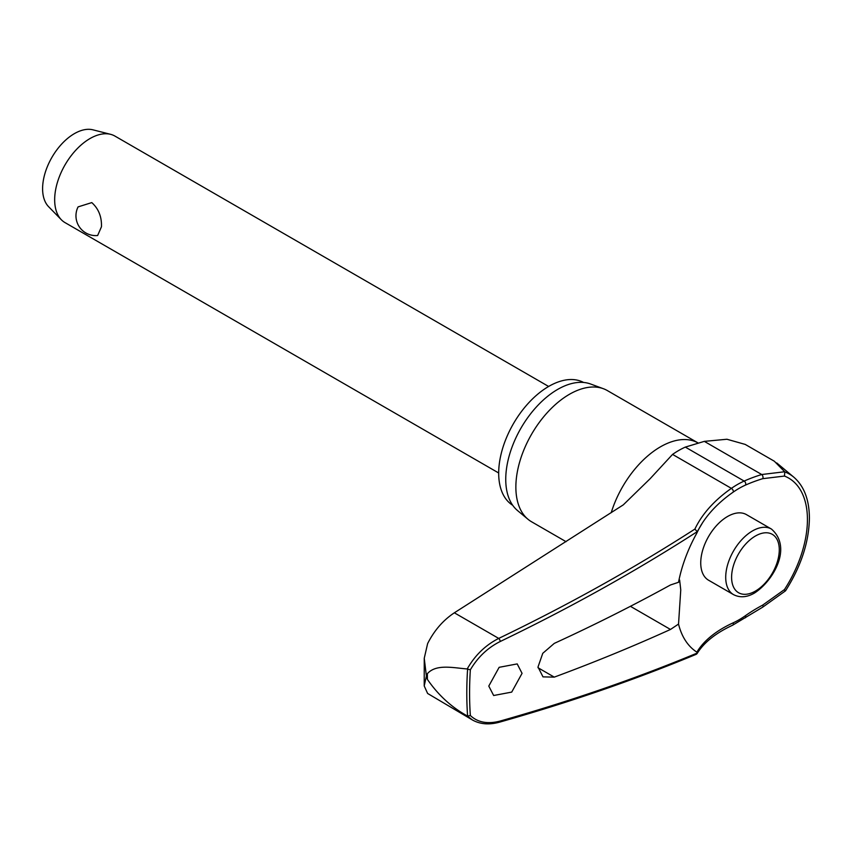 <?xml version="1.0" encoding="UTF-8"?>
<svg xmlns="http://www.w3.org/2000/svg" width="852" height="852" viewBox="0 0 852 852"><rect width="100%" height="100%" fill="white"/><g stroke="black" fill="none" stroke-linecap="round" stroke-linejoin="round"><path stroke-width="1.28" d="M697.128 532.468A146.395 92.751 174.6 0 1 702.655 522.585A146.395 92.751 174.6 0 1 733.21 492.115A2.492 1.289 -124.9 0 0 733.338 491.306A2.492 1.289 -124.9 0 0 731.389 488.366A148.578 94.146 -5.4 0 0 694.902 529.071L697.266 531.755M784.809 590.5L784.468 589.563L762.732 605.08A146.395 93.432 -5.9 0 0 745.404 615.708A80.461 46.455 -60 0 1 733.21 622.812A146.395 75.391 4.9 0 0 696.872 652.142L697.255 653.037A1601.685 824.832 -175.1 0 1 500.273 721.016C487.823 724.338 477.844 722.507 470.347 715.52A360.822 208.325 -60 0 1 469.58 693.113A360.822 208.325 -60 0 1 470.347 669.81L467.599 669.097A362.728 209.422 120 0 0 466.789 693.059A362.728 209.422 120 0 0 467.599 716.085L470.347 715.52M499.538 722.166A2.492 1.267 -105.8 0 0 499.581 722.155C569.211 702.442 634.804 679.811 696.361 654.251L697.255 653.037L696.872 652.142A106.053 61.227 -60 0 1 678.533 624.069L670.481 629.458A1603.443 883.524 -177.8 0 1 554.279 677.127L542.99 676.871L538.006 666.999L542.756 653.324L554.279 643.388A1603.443 966.115 -2.3 0 0 670.481 584.973L678.533 582.289L679.63 580.02L680.759 589.893L678.533 624.069M467.599 716.085L467.205 715.893C451.464 707.224 438.194 695.051 427.395 679.374L426.394 676.041L424.211 685.935L427.619 693.464L472.477 720.015C480.208 724.296 489.25 725.009 499.581 722.145M762.732 605.08A2.492 1.033 62 0 1 763.009 606.155A2.492 1.033 62 0 1 762.71 607.156L785.533 590.819C801.018 566.42 808.985 542.192 809.4 518.154C809.293 499.783 804.086 486.119 793.798 477.163A94.455 54.539 120 0 0 784.809 471.891L774.34 461.23L745.212 444.414L726.937 439.249L704.316 441.368L685.317 447.098A84.167 48.596 120 0 0 672.558 454.404L650.172 478.664L623.281 504.874L454.35 612.801L498.718 638.414C485.512 645.113 475.001 655.294 467.205 668.958L467.599 669.097M424.211 685.935L424.243 658.298L427.619 643.611C434.19 630.533 443.093 620.267 454.35 612.801M512.691 505.268A70.918 40.949 -60 0 1 498.686 473.211A70.918 40.949 -60 0 1 529.188 402.314A70.918 40.949 -60 0 1 583.599 382.463M566.069 541.691L531.552 521.765A75.753 43.74 -60 0 1 527.974 519.262A75.753 43.74 -60 0 1 515.865 487.078A75.753 43.74 -60 0 1 546.494 413.497A75.753 43.74 -60 0 1 603.354 388.704A75.753 43.74 -60 0 1 607.306 390.546L697.926 442.87A75.753 43.74 -60 0 0 611.225 512.691M603.354 388.704L590.532 383.986A73.41 42.387 120 0 0 535.429 408.023A73.41 42.387 120 0 0 505.747 479.325A73.41 42.387 120 0 0 517.483 510.518L527.974 519.262M522.063 673.346L511.711 692.101L493.659 695.509L488.782 686.073L499.144 667.318L517.196 663.91L522.063 673.346M467.205 668.958C453.498 667.893 436.171 663.708 427.395 673.666L426.394 676.041L424.243 658.298M733.561 594.653L708.587 580.233A37.882 21.864 -60 0 1 700.738 562.895A37.882 21.864 -60 0 1 717.277 524.779A37.882 21.864 -60 0 1 746.469 514.629L771.433 529.049A37.882 21.864 120 0 0 752.497 530.924A37.882 21.864 120 0 0 725.712 577.315A37.882 21.864 120 0 0 733.561 594.653C740.058 597.934 747.066 597.369 754.584 592.981C773.339 580.819 792.679 547.485 771.433 529.049M548.635 386.467L114.956 136.096A49.948 28.84 120 0 0 110.643 134.339A49.948 28.84 120 0 0 73.89 152.338A49.948 28.84 120 0 0 54.666 199.741A49.948 28.84 120 0 0 61.333 219.741A49.948 28.84 120 0 0 65.008 222.606L498.686 472.988M78.096 206.887L91.782 202.606C98.566 208.697 101.793 216.749 101.463 226.76L97.639 235.525A19.809 19.809 0 0 1 78.086 206.887M110.643 134.339L92.974 129.834A44.954 25.954 120 0 0 59.906 146.033A44.954 25.954 120 0 0 42.6 188.697A44.954 25.954 120 0 0 48.607 206.695L61.333 219.741M467.205 715.893L472.477 720.015M784.809 471.891L784.468 476.066A90.631 52.323 -60 0 1 807.43 519.56A90.631 52.323 -60 0 1 784.468 589.563M470.347 669.81C477.844 657.116 487.823 647.669 500.273 641.481A1601.685 1014.828 -5.4 0 0 697.255 531.648L702.655 522.585M733.21 492.115A80.461 46.455 -60 0 1 745.404 485.129A146.395 74.55 -174.7 0 1 762.732 478.675L784.468 476.066M784.671 471.752L761.731 474.521A148.578 75.668 5.3 0 0 744.158 481.071A84.167 48.596 120 0 0 731.389 488.366L672.558 454.404M678.533 582.289A106.053 61.227 -60 0 1 678.661 581.607A106.053 61.227 -60 0 1 696.872 533.043M762.732 478.675A2.492 1.353 -107.1 0 0 763.009 477.791A2.492 1.353 -107.1 0 0 761.731 474.521L704.316 441.368M745.404 485.129A2.492 1.597 -114.1 0 0 745.724 484.224A2.492 1.597 -114.1 0 0 744.158 481.071L685.317 447.098M733.21 622.812A2.492 1.587 65.4 0 1 733.338 623.962A2.492 1.587 65.4 0 1 732.613 625.219L762.71 607.156M745.404 615.708A2.492 1.267 54.7 0 1 745.724 616.752A2.492 1.267 54.7 0 1 745.393 617.775M427.395 679.374A370.343 213.82 -60 0 1 427.385 676.531A370.343 213.82 -60 0 1 427.395 673.666M630.416 606.315L670.481 629.458M731.602 577.315A33.718 19.468 120 0 0 755.436 591.075A33.718 19.468 120 0 0 779.282 549.785A33.718 19.468 120 0 0 755.436 536.014A33.718 19.468 120 0 0 731.602 577.315M499.581 722.155L499.581 722.155A2.492 1.267 -105.8 0 0 500.273 721.016M694.902 529.071A1599.193 1013.252 174.6 0 1 498.718 638.414A2.492 0.969 64.3 0 1 500.273 641.481M554.279 677.127L538.017 667.744M697.021 653.686C703.88 642.536 715.744 633.047 732.613 625.219M793.798 477.163L776.715 462.924"/></g></svg>
